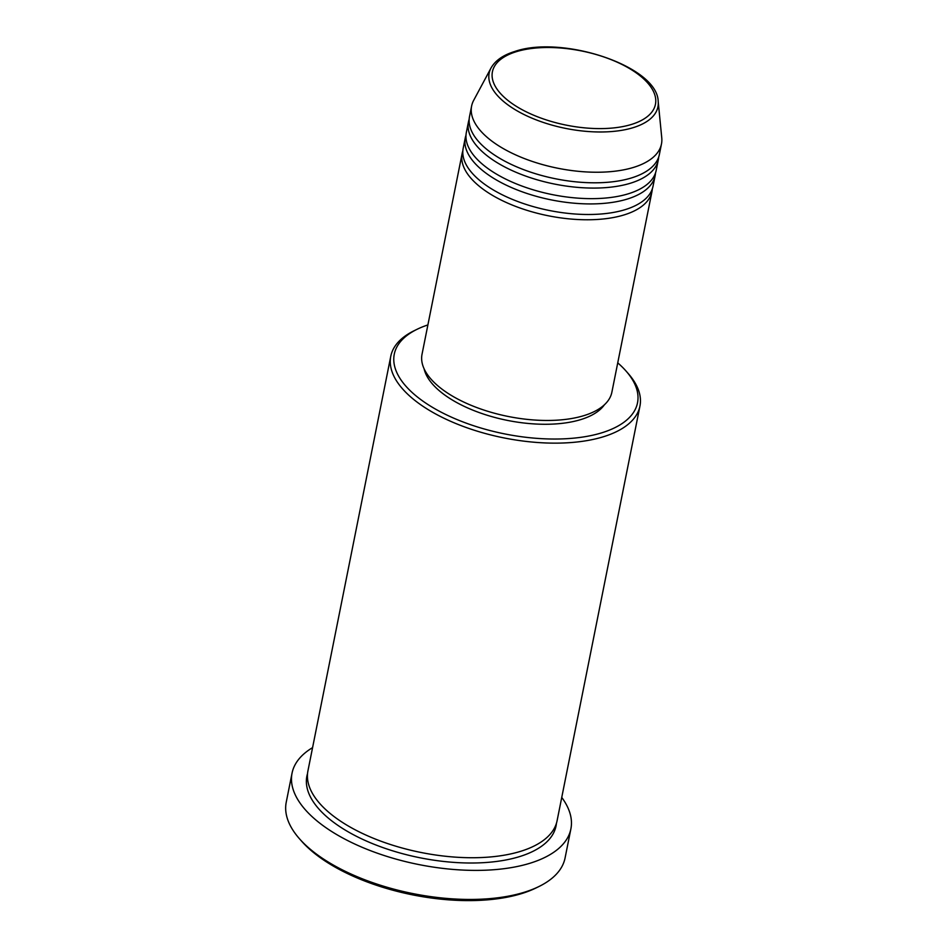 <?xml version="1.0" encoding="UTF-8"?>
<svg xmlns="http://www.w3.org/2000/svg" width="948" height="948" viewBox="0 0 948 948"><rect width="100%" height="100%" fill="white"/><g stroke="black" fill="none" stroke-linecap="round" stroke-linejoin="round"><path stroke-width="1.42" d="M652.319 188.842A96.803 44.094 -168.7 0 1 651.975 191.52A96.803 44.094 -168.7 0 1 624.329 214.841A96.803 44.094 -168.7 0 1 516.542 206.735A96.803 44.094 -168.7 0 1 462.126 153.588A96.803 44.094 -168.7 0 1 462.825 150.981M655.495 172.998A96.803 44.094 -168.7 0 1 655.139 175.676L653.03 186.246A96.803 44.094 -168.7 0 1 625.384 209.567A96.803 44.094 -168.7 0 1 517.596 201.45A96.803 44.094 -168.7 0 1 463.181 148.303L465.29 137.744A96.803 44.094 -168.7 0 1 466.001 135.137M655.139 175.676A96.803 44.094 -168.7 0 1 627.493 198.997A96.803 44.094 -168.7 0 1 519.705 190.892A96.803 44.094 -168.7 0 1 465.29 137.744M658.659 157.155A96.803 44.094 -168.7 0 1 658.303 159.833L656.194 170.391A96.803 44.094 -168.7 0 1 628.548 193.724A96.803 44.094 -168.7 0 1 520.76 185.607A96.803 44.094 -168.7 0 1 466.345 132.459L468.454 121.901A96.803 44.094 -168.7 0 1 469.165 119.294M658.303 159.833A96.803 44.094 -168.7 0 1 630.657 183.154A96.803 44.094 -168.7 0 1 522.869 175.036A96.803 44.094 -168.7 0 1 468.454 121.901M661.467 143.989L659.358 154.548A96.803 44.094 -168.7 0 1 631.712 177.869A96.803 44.094 -168.7 0 1 523.924 169.763A96.803 44.094 -168.7 0 1 469.509 116.616L471.618 106.058A96.803 44.094 -168.7 0 1 473.704 100.298L491.005 68.031A86.055 39.2 -168.7 0 0 532.349 118.322A86.055 39.2 -168.7 0 0 633.359 127.601A86.055 39.2 -168.7 0 0 658.185 101.436L661.763 137.887A96.803 44.094 -168.7 0 1 661.467 143.989A96.803 44.094 -168.7 0 1 633.833 167.31A96.803 44.094 -168.7 0 1 526.033 159.193A96.803 44.094 -168.7 0 1 471.618 106.058M427.892 324.927A124.022 56.501 11.3 0 0 417.061 329.3A124.022 56.501 11.3 0 0 436.507 409.666A124.022 56.501 11.3 0 0 602.099 432.715A124.022 56.501 11.3 0 0 626.047 371.059A124.022 56.501 11.3 0 0 617.74 362.859M626.047 371.059L628.204 373.512A127.056 57.875 -168.7 0 1 639.947 406.064A127.056 57.875 -168.7 0 1 603.663 436.673A127.056 57.875 -168.7 0 1 462.197 426.031A127.056 57.875 -168.7 0 1 390.777 356.27A127.056 57.875 -168.7 0 1 414.122 330.734L417.061 329.3M538.95 886.522L536.011 887.968A139.155 63.386 -168.7 0 1 521.85 893.526A139.155 63.386 -168.7 0 1 301.547 841.113L299.378 838.66A142.176 64.772 11.3 0 0 524.481 892.198A142.176 64.772 11.3 0 0 538.95 886.522A142.176 64.772 11.3 0 0 565.079 857.952L570.886 828.896A142.176 64.772 -168.7 0 1 530.288 863.154A142.176 64.772 -168.7 0 1 371.96 851.233A142.176 64.772 -168.7 0 1 292.043 773.189A142.176 64.772 -168.7 0 1 312.567 747.64M292.043 773.189L286.237 802.233A142.176 64.772 11.3 0 0 299.378 838.66M639.947 406.064L557.104 820.66A127.056 57.875 -168.7 0 1 520.819 851.268A127.056 57.875 -168.7 0 1 379.354 840.615A127.056 57.875 -168.7 0 1 307.934 770.866L390.777 356.27M651.975 191.52L611.875 392.211A96.803 44.094 -168.7 0 1 584.229 415.532A96.803 44.094 -168.7 0 1 476.441 407.427A96.803 44.094 -168.7 0 1 422.026 354.279L462.126 153.588M604.397 404.796A93.781 42.719 -168.7 0 1 581.065 419.502A93.781 42.719 -168.7 0 1 485.115 414.596A93.781 42.719 -168.7 0 1 424.088 368.76M561.749 797.434A142.176 64.772 -168.7 0 1 570.886 828.896M516.15 51.737A83.128 37.873 11.3 0 0 515.949 106.093A83.128 37.873 11.3 0 0 631.712 124.366A83.128 37.873 11.3 0 0 631.913 70.01A83.128 37.873 11.3 0 0 516.15 51.737M556.44 823.267A127.056 57.875 -168.7 0 1 519.765 856.542A127.056 57.875 -168.7 0 1 375.669 844.893A127.056 57.875 -168.7 0 1 307.543 773.532M658.185 101.436C657.592 66.159 562.247 34.792 514.728 51.488C503.127 55.067 495.223 60.589 491.005 68.031"/></g></svg>
